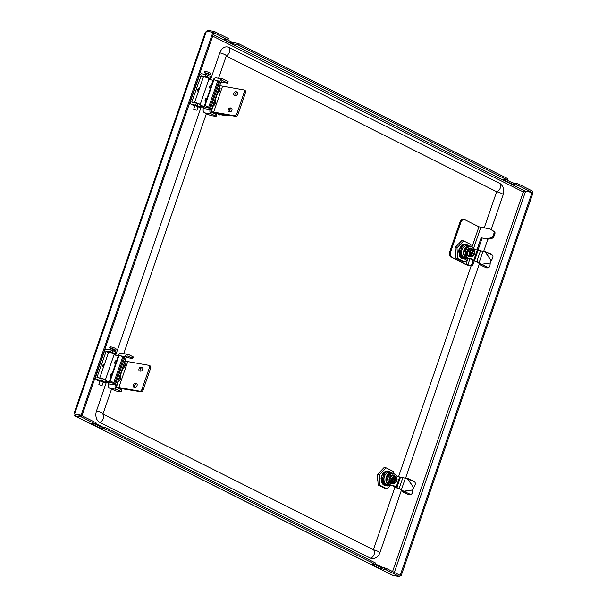 <?xml version="1.0" encoding="UTF-8"?>
<svg xmlns="http://www.w3.org/2000/svg" width="607" height="607" viewBox="0 0 607 607"><rect width="100%" height="100%" fill="white"/><g stroke="black" fill="none" stroke-linecap="round" stroke-linejoin="round"><path stroke-width="0.91" d="M394.345 572.431L525.571 191.334L523.097 192.51A1.389 1.017 -80.4 0 1 522.893 191.766L525.548 191.273L532.043 192.373L532.483 191.076L518.818 184.217L518.37 185.514L510.95 183.64L503.135 179.619L507.217 179.915L238.703 45.199L231.282 43.325L223.846 39.592L227.936 39.895L213.884 32.74L214.324 31.45L207.837 30.35L207.389 31.647M532.043 192.373L518.37 185.514M507.217 179.915L507.664 178.625L239.15 43.901L238.703 45.199M384.193 569.169L384.641 567.871L386.5 568.493L400.165 575.353L399.725 576.65L386.052 569.791L378.631 567.917L370.816 563.895L375.285 564.495L374.898 564.199L375.346 562.901L375.733 563.197L375.285 564.495M106.384 429.475L104.525 428.853L104.973 427.556L106.832 428.178L106.384 429.475L374.898 564.199M106.832 428.178L375.346 562.901M377.911 481.245A7.8 5.729 -80.4 0 1 377.546 478.415L377.721 477.914M207.837 30.35L206.957 30.82L207.124 31.974M227.549 39.599L227.997 38.309L214.324 31.45M227.997 38.309L228.384 38.598L227.936 39.895M231.282 43.325L231.73 42.027L227.488 39.903M231.73 42.027L233.581 42.649L233.141 43.947M236.844 44.577L237.291 43.279L233.581 42.649M237.291 43.279L239.15 43.901M507.664 178.625L508.051 178.913L507.604 180.211M510.95 183.64L511.398 182.343L507.156 180.218M511.398 182.343L513.249 182.965L512.801 184.262M516.511 184.892L516.959 183.595L513.249 182.965M516.959 183.595L518.818 184.217M76.133 414.672L75.678 414.596M74.517 415.446L75.078 415.924L74.517 415.446L75.42 414.475L82.013 415.727L95.678 422.586L96.065 422.882L95.618 424.179L95.238 423.883L95.678 422.586M75.42 414.475L75.078 415.924L81.566 417.024L95.238 423.883M399.725 576.65L392.767 575.383L74.836 415.871M82.013 415.727L81.566 417.024M384.641 567.871L380.93 567.242L380.483 568.539M104.525 428.853L98.964 427.601L99.411 426.304L95.17 424.179M99.411 426.304L101.27 426.926L100.823 428.223M104.973 427.556L101.27 426.926M378.631 567.917L379.079 566.619L374.838 564.495M379.079 566.619L380.93 567.242M98.964 427.601L91.149 423.58L95.618 424.179M81.991 415.666L75.503 414.566L74.016 413.602L74.289 412.737L205.174 32.626L206.418 31.207L212.905 32.308L81.065 415.196L81.991 415.666L213.831 32.77L212.905 32.308M206.418 31.207L74.578 414.103L81.065 415.196M532.058 192.434L532.984 192.897L401.144 575.793L400.218 575.322L532.058 192.434L525.571 191.334M400.081 575.611L401.144 575.793M208.482 78.182L204.263 76.725M198.041 89.039A1.389 1.017 -80.4 0 1 197.707 91.012M198.383 91.513A1.389 1.017 -80.4 0 1 198.8 88.774A1.389 1.017 -80.4 0 1 199.24 89.009M203.406 76.914L201.054 75.731L205.454 76.474L206.13 74.532L201.721 73.788A2.428 1.609 -63.4 0 0 199.324 75.784L190.393 101.703A2.428 1.609 -63.4 0 0 190.932 104.146A2.428 1.609 -63.4 0 0 191.235 104.245L194.771 106.02M201.054 75.731L191.789 101.938L198.163 103.668L197.495 105.61L191.235 104.245M206.13 74.532L211.153 76.846L210.485 78.796L209.089 78.637M210.485 78.796L210.098 78.5L210.773 76.558M207.981 75.154L207.313 77.104L210.098 78.5M207.313 77.104L205.454 76.474M197.988 106.931L200.667 107.31L197.495 105.61M200.28 107.014L200.955 105.072L198.163 103.668M200.955 105.072L201.334 105.36L200.667 107.31M113.653 353.593L109.435 352.136M103.213 364.45A1.389 1.017 -80.4 0 1 102.879 366.423M103.547 366.924A1.389 1.017 -80.4 0 1 103.972 364.185A1.389 1.017 -80.4 0 1 104.412 364.42M108.577 352.326L106.225 351.142L110.626 351.885L111.293 349.943L106.893 349.2A2.428 1.609 -63.4 0 0 104.487 351.195L95.565 377.114A2.428 1.609 -63.4 0 0 96.096 379.557A2.428 1.609 -63.4 0 0 96.407 379.656L99.943 381.431M106.225 351.142L96.953 377.349L103.334 379.079L102.666 381.021L96.407 379.656M111.293 349.943L116.324 352.257L115.656 354.207L114.26 354.048M115.656 354.207L115.269 353.911L115.937 351.969M113.152 350.565L112.485 352.508L115.269 353.911M112.485 352.508L110.626 351.885M103.16 382.342L105.838 382.721L102.666 381.021M105.451 382.425L106.119 380.475L103.334 379.079M106.119 380.475L106.506 380.771L105.838 382.721M225.713 114.761A1.73 1.275 99.6 0 0 227.101 115.322A1.73 1.275 99.6 0 0 227.496 115.049M227.595 115.064A2.079 1.525 -80.4 0 1 226.935 115.611A2.079 1.525 -80.4 0 1 226.221 115.717A2.079 1.525 -80.4 0 1 225.151 114.677M217.685 113.486A2.428 1.783 99.6 0 0 218.983 114.844A2.428 1.783 99.6 0 0 219.218 114.86M218.148 113.555A2.428 1.783 99.6 0 0 219.446 114.92A2.428 1.783 99.6 0 0 220.273 114.799A2.428 1.783 99.6 0 0 220.409 114.731M218.452 113.608A2.079 1.525 99.6 0 0 219.499 114.579L226.221 115.717M484.181 227.982L496.67 191.721A4.712 0.706 19 0 1 501.162 193.261A4.712 0.706 19 0 1 503.218 194.612C504.561 190.188 503.575 186.554 500.259 183.716A9.014 6.624 99.6 0 0 499.569 183.299L228.733 47.407A9.014 6.624 99.6 0 0 219.795 52.801L210.485 79.828M499.569 183.299A4.712 3.118 -63.4 0 1 500.343 187.882A4.712 3.118 -63.4 0 1 496.67 191.721L226.221 56.034M102.985 414.088L373.388 549.752L394.922 487.224M398.556 476.67L471.146 265.858M106.604 381.53L96.513 410.84A9.014 6.624 99.6 0 0 99.647 422.29L370.49 558.182A9.014 6.624 99.6 0 0 374.147 558.501C376.97 557.545 378.897 555.595 379.936 552.651L401.409 490.297M201.433 106.119L115.656 355.239M231.866 108.57L231.495 108.509A2.079 1.335 -63.8 0 0 229.469 110.239A2.079 1.335 -63.8 0 0 229.484 111.893M228.278 109.647A2.079 1.335 116.2 0 1 230.296 107.917L231.199 108.061A2.079 1.335 116.2 0 1 231.449 108.145A2.079 1.335 116.2 0 1 231.806 110.413A2.079 1.335 116.2 0 1 229.856 111.954L228.96 111.809A2.079 1.335 116.2 0 1 228.71 111.726A2.079 1.335 116.2 0 1 228.278 109.647M235.061 95.694A2.079 1.335 116.2 0 1 235.053 94.032A2.079 1.335 116.2 0 1 237.071 92.31L237.443 92.363M236.776 91.862L235.873 91.718A2.079 1.335 -63.8 0 0 233.854 93.448A2.079 1.335 -63.8 0 0 234.287 95.527A2.079 1.335 -63.8 0 0 234.537 95.61L235.44 95.747A2.079 1.335 -63.8 0 0 237.383 94.206A2.079 1.335 -63.8 0 0 237.026 91.938A2.079 1.335 -63.8 0 0 236.776 91.862L237.238 92.089M202.829 106.582L202.662 107.067L203.785 107.242L203.368 108.478L210.121 109.548L219.893 81.171A3.467 2.61 99.1 0 1 222.822 78.925A3.467 2.61 99.1 0 1 223.391 79.107L228.103 81.528L227.542 83.151L227.132 82.84L227.693 81.224M213.011 80.458L213.14 80.094A3.467 2.61 -80.9 0 1 216.069 77.848L222.822 78.925M203.368 108.478A3.467 2.61 -80.9 0 0 204.635 112.894L210.788 115.618L216.1 116.392L215.682 116.081L216.244 114.465L211.949 112.348A1.73 1.305 99.1 0 1 211.312 110.14L221.085 81.755A1.73 1.305 99.1 0 1 222.549 80.632A1.73 1.305 99.1 0 1 222.837 80.723L227.132 82.84M219.78 85.549L220.151 85.739L219.393 87.947M202.662 107.067A3.467 0.516 -161 0 0 201.774 107.113L202.048 106.316M244.826 90.466A2.079 1.335 116.2 0 1 245.076 90.549A2.079 1.335 116.2 0 1 245.509 92.628L244.318 92.036A2.079 1.335 -63.8 0 0 243.885 89.957A2.079 1.335 -63.8 0 0 243.635 89.882L220.151 85.739M211.653 112.136A3.467 0.516 -161 0 0 214.741 113.016L235.903 116.385L234.712 115.8A2.079 1.335 -63.8 0 0 236.73 114.07L237.921 114.662A2.079 1.335 116.2 0 1 235.903 116.385M211.365 111.726L234.712 115.8M244.318 92.036L236.73 114.07M245.509 92.628L237.921 114.662M220.994 82.021L227.542 83.151M210.121 109.548A3.467 2.61 99.1 0 0 211.388 113.964L215.682 116.081M216.244 114.465L216.653 114.769L216.1 116.392M491.033 229.469A4.158 2.754 -63.4 0 1 491.283 229.575A4.158 2.754 -63.4 0 1 491.511 229.704L490.577 229.241A4.158 2.754 -63.4 0 0 490.35 229.105A4.158 2.754 -63.4 0 0 489.826 228.938L478.938 226.783L464.992 219.787A4.158 3.058 99.6 0 0 464.347 219.575A4.158 3.058 99.6 0 0 460.865 222.276L450.606 252.087A4.158 3.058 99.6 0 0 452.056 257.376L465.994 264.371L467.906 258.825M452.056 257.376L465.068 264.212A2.769 0.41 19 0 0 468.779 265.456L471.093 265.851L470.159 265.38A2.079 1.373 -63.4 0 0 472.223 263.673L473.263 260.646M491.511 229.704L494.523 231.813A2.079 1.373 116.6 0 1 494.864 233.839L493.939 233.376A2.079 1.373 -63.4 0 0 493.59 231.35L494.523 231.813M493.954 236.48A2.079 1.373 116.6 0 1 492.33 238.172L488.278 239.09L487.353 238.619L491.404 237.709A2.079 1.373 -63.4 0 0 493.028 236.017L493.954 236.48L494.864 233.839M488.278 239.09A4.158 2.754 116.6 0 1 487.406 239.12L481.146 237.754L487.406 239.12M472.223 263.673L473.149 264.144L474.234 260.995M477.906 250.327L482.079 238.217M473.149 264.144A2.079 1.373 116.6 0 1 471.093 265.851M465.994 264.371L470.159 265.38M493.028 236.017L493.939 233.376M476.935 249.993L481.146 237.754M487.353 238.619A4.158 2.754 116.6 0 1 486.48 238.657M490.577 229.241L493.59 231.35M460.865 222.276L459.939 222.124A4.158 3.058 -80.4 0 1 463.422 219.423L464.347 219.575M459.939 222.124L449.681 251.928L450.606 252.087M451.122 257.216A4.158 3.058 -80.4 0 1 449.681 251.928M207.025 98.129L205.712 101.346M205.841 101.597L204.202 106.339L205.037 105.535L208.618 107.295L217.541 81.376A3.118 0.463 19 0 1 218.467 82.066L209.544 107.993A3.118 0.463 -161 0 0 208.618 107.295M208.967 79.077L213.125 80.412L210.174 88.387M210.303 88.637L207.154 97.993M194.543 102.75A2.982 0.448 19 0 1 194.536 102.682L203.459 76.763A2.982 0.448 19 0 1 205.227 76.945A2.982 0.448 19 0 1 208.216 78.037A2.982 0.448 19 0 1 209.096 78.705A2.982 0.448 19 0 1 209.074 78.728L200.173 104.586M194.536 102.682A2.982 0.448 19 0 1 196.304 102.864A2.982 0.448 19 0 1 199.286 103.964A2.982 0.448 19 0 1 200.173 104.624A2.982 0.448 19 0 1 200.151 104.654L200.143 104.662M209.544 107.993A3.118 0.463 -161 0 1 208.74 108.031L201.114 106.013M201.243 105.626L204.202 106.339M213.125 80.412L213.96 79.616L205.037 105.535M213.96 79.616L217.541 81.376M198.011 106.642L194.946 105.504L193.701 109.139L196.858 110.224L193.701 109.139M209.104 74.433L206.039 73.303L205.644 74.449M468.49 258.241L465.159 257.952A6.237 4.583 -80.4 0 1 462.018 249.697A6.237 4.583 -80.4 0 1 467.238 245.645L469.181 245.979A6.237 4.583 99.6 0 0 463.96 250.031A6.237 4.583 99.6 0 0 467.102 258.279A6.237 4.583 99.6 0 0 468.46 258.233L464.833 262.027L457.595 258.4L456.988 247.831L463.619 240.903L470.857 244.53L470.979 246.639M460.698 250.441C460.182 253.635 460.903 256.093 462.845 257.808L461.35 257.133L459.916 252.163L461.866 247.497C463.02 245.562 464.514 244.538 466.328 244.446L469.818 246.207M462.003 257.565L461.183 257.102L459.749 252.14L460.114 250.342L459.833 251.617M460 250.319L459.218 252.049L460.66 257.019L462.155 257.687M461.305 257.444L460.493 256.989L459.051 252.019L459.423 250.221L459.142 251.495M459.309 250.205L458.52 251.928M459.962 256.898L461.457 257.573M464.385 258.567L465.463 259.166L463.831 258.483M463.687 258.445L465.03 259.022M464.772 259.045L463.141 258.362M462.989 258.332L464.332 258.901M462.322 246.814L461.866 247.497M466.115 244.454L465.539 244.196L461.752 246.541L461.381 248.339M461.237 247.231L460.804 248.24L461.586 246.51L465.539 244.196M465.114 244.196L461.054 246.427L460.69 248.225M460.546 247.11L460.106 248.126L460.888 246.396L464.841 244.075M460.364 246.305L459.992 248.104M470.326 246.396L470.326 246.396A6.237 4.583 99.6 0 0 469.181 245.979L470.379 246.412M477.254 250.076L480.486 250.706L476.761 261.518L473.672 260.441L477.254 250.076L475.19 249.507A2.769 2.041 -80.4 0 1 474.917 249.401A2.769 2.041 -80.4 0 1 474.598 249.196L472.322 247.322A5.888 4.332 99.6 0 0 471.654 246.89A5.888 4.332 99.6 0 0 470.744 246.594A5.888 4.332 99.6 0 0 465.622 251.04A5.888 4.332 99.6 0 0 467.86 257.907A5.888 4.332 99.6 0 0 468.581 258.172L467.193 257.937A5.888 4.332 99.6 0 1 466.472 257.672A5.888 4.332 99.6 0 1 464.234 250.805A5.888 4.332 99.6 0 1 469.355 246.359L464.423 250.183L467.2 257.937L469.901 258.567A2.769 2.041 -80.4 0 1 470.501 258.855L472.314 260.228A2.8 0.417 19 0 0 475.486 261.359L477.626 262.08M462.845 257.808L462.026 256.867L460.667 251.07M462.936 257.823L464.438 258.574L466.935 258.377L466.806 258.848A7.519 5.524 99.6 0 0 467.785 258.324M465.463 259.166L466.806 258.848M467.709 249.515L468.096 249.09M467.147 250.471L467.466 249.94M466.791 251.533L466.995 250.949A4.401 3.232 -80.4 0 1 470.683 248.088A4.401 3.232 -80.4 0 1 470.827 248.119M466.7 253.711L466.646 253.142M466.639 252.641L466.692 252.049M468.437 248.749L468.862 248.475M466.669 254.265L466.95 254.682M472.049 251.822L472.003 252.512L470.933 251.822L470.713 252.474L471.556 252.246M471.601 253.134L471.373 253.794M472.003 252.512L473.126 249.659L473.612 250.372A2.876 2.117 -80.4 0 1 474.302 253.756A2.876 2.117 -80.4 0 1 471.874 255.676A2.876 2.117 -80.4 0 1 471.791 255.661L472.36 253.301L473.316 253.779L473.536 253.127L471.472 252.269M472.754 249.993L472.899 249.386L471.571 248.832L469.112 251.397L469.34 255.312L470.895 256.139L471.783 253.165M470.933 251.822L471.54 252.284M471.889 252.3L472.686 249.985M470.911 255.137L471.662 252.952L470.713 252.474M470.668 255.866L471.093 255.312A2.876 2.117 -80.4 0 1 470.425 251.875A2.876 2.117 -80.4 0 1 472.838 250.001A2.876 2.117 -80.4 0 1 472.921 250.016M471.791 255.661L470.895 256.139M472.36 253.301L471.897 253.218M472.117 252.573L473.536 253.127M473.612 250.372L472.587 252.649M471.73 255.646A2.876 2.117 99.6 0 0 474.09 253.658A2.876 2.117 99.6 0 0 473.384 250.327M471.002 255.585A3.164 2.329 -80.4 0 1 470.235 251.776A3.164 2.329 -80.4 0 1 473.012 249.743M473.71 250.092A3.164 2.329 -80.4 0 1 474.477 253.901A3.164 2.329 -80.4 0 1 471.7 255.934M471.358 256.215L472.018 256.655L474.477 254.09L474.257 250.175L473.597 249.735M469.112 251.397L467.678 251.154L470.137 248.589L471.571 248.832M472.018 256.655L467.906 255.069L467.678 251.154M467.906 255.069L469.34 255.312M458.763 251.45L460.243 246.996M463.262 258.468L461.73 258.036A7.064 5.19 -80.4 0 1 460.538 257.148M458.771 251.427A7.064 5.19 -80.4 0 1 459.256 249.067M466.692 244.606L465.789 244.226A7.405 5.448 -80.4 0 1 466.927 244.712M463.885 258.817A7.405 5.448 -80.4 0 1 459.241 255.251L458.839 249.849L461.669 245.084L465.789 244.226M464.833 262.027L462.982 261.716L455.736 258.081L455.129 247.519L461.76 240.584L463.619 240.903M455.129 247.519L456.988 247.831M455.736 258.081L457.595 258.4M487.459 267.217A2.769 2.056 68.3 0 0 488.863 267.3L487.565 267.816A2.769 2.056 -111.7 0 1 486.161 267.733L487.459 267.217L481.313 264.333L490.221 263.081L492.505 258.256A2.769 2.322 130.5 0 0 492.247 255.046A2.769 2.322 130.5 0 0 491.89 254.811A2.769 2.322 130.5 0 0 491.753 254.743L490.888 253.999A2.769 2.322 -49.5 0 1 491.033 254.067A2.769 2.322 -49.5 0 1 491.382 254.31L492.247 255.046M488.863 267.3A2.769 2.056 68.3 0 0 489.993 265.562L490.221 263.081M486.161 267.733L480.016 264.849L481.313 264.333L479.917 264.091A2.109 1.389 -98 0 0 480.016 264.849M490.888 253.999L484.682 251.29L491.093 260.54L485.547 252.026L491.753 254.743M484.682 251.29A2.109 1.115 -33.1 0 0 484.257 251.67M472.284 260.206L473.672 260.441L471.889 259.09L470.501 258.855M471.889 259.09A2.769 2.041 -80.4 0 0 471.29 258.802L468.581 258.172M485.539 252.034A2.769 2.041 99.6 0 0 485.433 251.996L480.486 250.706M490.221 263.066L481.305 264.326A2.769 2.041 99.6 0 1 481.214 264.257L479.082 262.634L477.694 262.399L479.826 264.022A2.769 2.041 99.6 0 0 479.917 264.091M477.724 262.247L476.761 261.518L479.082 262.634L482.982 251.313M475.524 260.987L476.51 261.602M473.68 260.449L472.314 260.228M137.038 383.981L136.658 383.92A2.079 1.335 -63.8 0 0 134.64 385.65A2.079 1.335 -63.8 0 0 134.648 387.304M133.449 385.058A2.079 1.335 116.2 0 1 135.467 383.328L136.37 383.472A2.079 1.335 116.2 0 1 136.613 383.556A2.079 1.335 116.2 0 1 136.977 385.824A2.079 1.335 116.2 0 1 135.027 387.365L134.124 387.22A2.079 1.335 116.2 0 1 133.881 387.137A2.079 1.335 116.2 0 1 133.449 385.058M140.232 371.097A2.079 1.335 116.2 0 1 140.217 369.443A2.079 1.335 116.2 0 1 142.235 367.721L142.615 367.774M141.947 367.273L141.044 367.129A2.079 1.335 -63.8 0 0 139.026 368.859A2.079 1.335 -63.8 0 0 139.458 370.938A2.079 1.335 -63.8 0 0 139.709 371.014L140.604 371.158A2.079 1.335 -63.8 0 0 142.554 369.617A2.079 1.335 -63.8 0 0 142.197 367.349A2.079 1.335 -63.8 0 0 141.947 367.273L142.41 367.501M108 381.985L107.834 382.478L108.957 382.653L108.532 383.882L115.284 384.959L125.057 356.582A3.467 2.61 99.1 0 1 127.994 354.329A3.467 2.61 99.1 0 1 128.563 354.511L133.267 356.939L132.713 358.562L132.303 358.251L132.857 356.628M118.183 355.861L118.304 355.505A3.467 2.61 -80.9 0 1 121.241 353.259L127.994 354.329M108.532 383.882A3.467 2.61 -80.9 0 0 109.806 388.298L115.96 391.029L121.263 391.803L120.854 391.492L121.415 389.876L117.113 387.759A1.73 1.305 99.1 0 1 116.483 385.551L126.256 357.166A1.73 1.305 99.1 0 1 127.72 356.043A1.73 1.305 99.1 0 1 128.001 356.134L132.303 358.251M124.943 360.96L125.323 361.15L124.647 363.1M107.834 382.478A3.467 0.516 -161 0 0 106.938 382.524L107.211 381.727M149.997 365.877A2.079 1.335 116.2 0 1 150.248 365.953A2.079 1.335 116.2 0 1 150.68 368.039L149.481 367.447A2.079 1.335 -63.8 0 0 149.049 365.368A2.079 1.335 -63.8 0 0 148.798 365.293L125.323 361.15M116.825 387.547A3.467 0.516 -161 0 0 119.913 388.427L141.067 391.796L139.876 391.212A2.079 1.335 -63.8 0 0 141.894 389.482L143.093 390.073A2.079 1.335 116.2 0 1 141.067 391.796M116.536 387.137L139.876 391.212M149.481 367.447L141.894 389.482M150.68 368.039L143.093 390.073M126.157 357.432L132.713 358.562M115.284 384.959A3.467 2.61 99.1 0 0 116.559 389.375L120.854 391.492M121.415 389.876L121.825 390.18L121.263 391.803M112.189 373.54L110.884 376.757M111.005 377.008L109.374 381.75L110.208 380.946L113.79 382.706L122.713 356.787A3.118 0.463 19 0 1 123.638 357.477L114.708 383.404A3.118 0.463 -161 0 0 113.79 382.706M116.658 360.581L115.345 363.798M115.467 364.048L112.318 373.404M99.707 378.161A2.982 0.448 19 0 1 99.7 378.093L108.63 352.174A2.982 0.448 19 0 1 110.398 352.356A2.982 0.448 19 0 1 113.38 353.449A2.982 0.448 19 0 1 114.268 354.116A2.982 0.448 19 0 1 114.245 354.139L105.345 379.997M99.7 378.093A2.982 0.448 19 0 1 101.468 378.275A2.982 0.448 19 0 1 104.457 379.375A2.982 0.448 19 0 1 105.337 380.035A2.982 0.448 19 0 1 105.322 380.065L105.307 380.073M114.708 383.404A3.118 0.463 -161 0 1 113.911 383.442L106.278 381.424M106.415 381.037L109.374 381.75M114.139 354.488L118.297 355.823L119.131 355.027L110.208 380.946M118.297 355.823L116.787 360.444M119.131 355.027L122.713 356.787M103.182 382.053L100.117 380.915L98.865 384.55L102.029 385.635L98.865 384.55M114.275 349.844L111.202 348.714L110.808 349.86M211.054 85.739A1.039 0.668 -63.8 0 0 209.954 87.484A1.039 0.668 -63.8 0 0 211.054 85.739M211.547 85.192L211.623 85.23A1.73 1.108 -63.8 0 0 211.547 85.192A1.73 1.108 -63.8 0 0 209.847 86.133A1.73 1.108 -63.8 0 0 209.863 88.205A1.73 1.108 -63.8 0 0 210.014 88.303A1.73 1.108 -63.8 0 0 210.508 88.364M219.051 87.658L220.159 88.607L219.491 91.611L217.139 93.22M220.159 88.607L218.96 88.015M219.491 91.611L218.103 90.921M218.952 88.243A4.09 2.618 116.2 0 1 218.952 88.265A4.09 2.618 116.2 0 1 217.746 91.452M217.754 91.437A4.158 2.663 -63.8 0 0 218.952 88.22A4.158 2.663 -63.8 0 0 218.96 87.924M209.939 88.265L210.257 88.743M206.797 99.207A1.039 0.668 -63.8 0 0 205.287 99.943A1.039 0.668 -63.8 0 0 206.797 99.207M207.086 98.152L207.162 98.19A1.73 1.108 -63.8 0 0 207.086 98.152A1.73 1.108 -63.8 0 0 205.743 98.607A1.73 1.108 -63.8 0 0 205.06 100.322A1.73 1.108 -63.8 0 0 205.553 101.263A1.73 1.108 -63.8 0 0 206.046 101.323M214.096 102.947L215.493 103.63L215.409 100.845L214.643 100.466M215.493 103.63L213.527 106.013L212.845 105.679M213.527 106.013L212.784 105.861M214.491 101.179L214.491 101.225A4.09 2.618 116.2 0 1 214.491 101.225A4.09 2.618 116.2 0 1 213.285 104.419A4.158 2.663 -63.8 0 0 214.491 101.179A4.158 2.663 -63.8 0 0 214.499 100.883M205.424 101.179L205.796 101.71M116.423 361.658A1.039 0.668 -63.8 0 0 114.92 362.394A1.039 0.668 -63.8 0 0 116.423 361.658M116.711 360.604L116.787 360.641A1.73 1.108 -63.8 0 0 116.711 360.604A1.73 1.108 -63.8 0 0 115.376 361.051A1.73 1.108 -63.8 0 0 114.693 362.774A1.73 1.108 -63.8 0 0 115.178 363.714A1.73 1.108 -63.8 0 0 115.679 363.775M123.729 365.399L125.125 366.082L125.042 363.29L124.276 362.918M125.125 366.082L123.153 368.457L122.477 368.123M123.153 368.457L122.417 368.312M124.124 363.631L124.116 363.669A4.09 2.618 116.2 0 1 124.116 363.669A4.09 2.618 116.2 0 1 122.91 366.863A4.158 2.663 -63.8 0 0 124.124 363.631A4.158 2.663 -63.8 0 0 124.132 363.335M115.049 363.631L115.429 364.162M111.961 374.618A1.039 0.668 -63.8 0 0 110.459 375.354A1.039 0.668 -63.8 0 0 111.961 374.618M112.249 373.563L112.325 373.601A1.73 1.108 -63.8 0 0 112.249 373.563A1.73 1.108 -63.8 0 0 110.906 374.018A1.73 1.108 -63.8 0 0 110.231 375.733A1.73 1.108 -63.8 0 0 110.717 376.674A1.73 1.108 -63.8 0 0 111.21 376.735M119.268 378.358L120.656 379.041L120.573 376.257L119.814 375.877M120.656 379.041L118.691 381.416L118.016 381.09M118.691 381.416L117.955 381.272M118.456 379.807A4.158 2.663 -63.8 0 0 119.662 376.59A4.09 2.618 116.2 0 1 119.655 376.636A4.09 2.618 116.2 0 1 118.448 379.823M110.588 376.59L110.96 377.122M390.878 485.13L387.547 484.841A6.237 4.583 -80.4 0 1 384.406 476.594A6.237 4.583 -80.4 0 1 389.626 472.542L391.568 472.868A6.237 4.583 99.6 0 0 386.348 476.92A6.237 4.583 99.6 0 0 389.489 485.168A6.237 4.583 99.6 0 0 390.855 485.122M383.085 477.33C382.569 480.524 383.29 482.982 385.24 484.697L383.745 484.022L382.304 479.06L384.254 474.386C385.415 472.451 386.902 471.434 388.723 471.336L392.205 473.096M384.39 484.454L383.578 483.999L382.137 479.029L382.509 477.231L382.228 478.506M382.395 477.208L381.606 478.938L383.047 483.908L384.542 484.576M383.692 484.34L382.88 483.878L381.439 478.908L381.811 477.11L381.53 478.392M381.697 477.094L380.915 478.824M382.357 483.787L383.844 484.462M386.773 485.456L387.691 486.032L386.227 485.372M386.075 485.334L387.418 485.911M387.16 485.941L385.528 485.251M385.384 485.221L386.72 485.79M384.709 473.703L384.254 474.386M388.503 471.343L387.926 471.085L384.14 473.43L383.768 475.228M383.632 474.12L383.192 475.129L383.973 473.407L387.926 471.085M387.501 471.093L383.449 473.316L383.078 475.114M382.934 474.006L382.501 475.015L383.283 473.285L387.236 470.971M382.751 473.194L382.38 474.993M392.721 473.285L392.843 473.65L392.721 473.285A6.237 4.583 99.6 0 0 391.568 472.868L392.775 473.301M399.641 476.965L402.873 477.603L399.148 488.415L396.067 487.338L399.641 476.965L397.585 476.396A2.769 2.041 -80.4 0 1 397.304 476.29A2.769 2.041 -80.4 0 1 396.993 476.085L394.709 474.219A5.888 4.332 99.6 0 0 394.049 473.786A5.888 4.332 99.6 0 0 393.131 473.483A5.888 4.332 99.6 0 0 388.017 477.929A5.888 4.332 99.6 0 0 390.255 484.803A5.888 4.332 99.6 0 0 390.976 485.061L389.58 484.826A5.888 4.332 99.6 0 1 388.867 484.568A5.888 4.332 99.6 0 1 386.629 477.694A5.888 4.332 99.6 0 1 391.743 473.248L386.811 477.072L389.588 484.826L392.297 485.463A2.769 2.041 -80.4 0 1 392.896 485.744L394.702 487.118A2.8 0.417 19 0 0 397.873 488.248L400.013 488.976M385.24 484.697L384.413 483.756L383.055 477.967M385.331 484.712L386.826 485.463L389.322 485.266L389.193 485.744A7.519 5.524 99.6 0 0 390.18 485.213M387.858 486.055L389.193 485.744M390.096 476.412L390.491 475.987M389.542 477.36L389.853 476.829M389.178 478.422L389.383 477.846A4.401 3.232 -80.4 0 1 393.07 474.985A4.401 3.232 -80.4 0 1 393.215 475.015M389.095 480.6L389.034 480.031M389.034 479.53L389.087 478.946M390.832 475.638L391.249 475.364M389.064 481.154L389.345 481.571M394.444 478.711L394.391 479.409L393.328 478.718L393.101 479.363L393.943 479.135M393.989 480.023L393.761 480.683M394.391 479.409L395.514 476.548L396.007 477.261A2.876 2.117 -80.4 0 1 396.69 480.645A2.876 2.117 -80.4 0 1 394.269 482.565A2.876 2.117 -80.4 0 1 394.186 482.55L394.747 480.19L395.703 480.668L395.923 480.023L393.86 479.158M395.142 476.882L395.286 476.275L393.958 475.721L391.507 478.293L391.727 482.201L393.283 483.028L394.171 480.054M393.328 478.718L393.928 479.173M394.277 479.189L395.074 476.874M393.298 482.026L394.057 479.841L393.101 479.363M393.055 482.755L393.488 482.201A2.876 2.117 -80.4 0 1 392.82 478.764A2.876 2.117 -80.4 0 1 395.225 476.897A2.876 2.117 -80.4 0 1 395.309 476.912M394.186 482.55L393.283 483.028M394.747 480.19L394.284 480.114M394.512 479.462L395.923 480.023M396.007 477.261L394.975 479.545M394.118 482.542A2.876 2.117 99.6 0 0 396.477 480.547A2.876 2.117 99.6 0 0 395.772 477.223M393.389 482.474A3.164 2.329 -80.4 0 1 392.623 478.665A3.164 2.329 -80.4 0 1 395.4 476.639M396.098 476.988A3.164 2.329 -80.4 0 1 396.864 480.797A3.164 2.329 -80.4 0 1 394.087 482.823M393.753 483.104L394.413 483.551L396.872 480.979L396.644 477.072L395.984 476.624M391.507 478.293L390.073 478.05L392.532 475.478L393.958 475.721M394.413 483.551L390.293 481.958L390.073 478.05M390.293 481.958L391.727 482.201M381.15 478.339L382.63 473.885M385.65 485.365L384.117 484.925A7.064 5.19 -80.4 0 1 382.926 484.045M381.158 478.316A7.064 5.19 -80.4 0 1 381.644 475.964M389.087 471.502L388.177 471.123A7.405 5.448 -80.4 0 1 389.315 471.609M386.272 485.714A7.405 5.448 -80.4 0 1 381.628 482.148L381.226 476.745L384.064 471.98L388.177 471.123M387.228 488.923L385.369 488.605L378.131 484.97L377.524 474.408L384.155 467.481L386.006 467.792L379.375 474.72L379.982 485.289L387.228 488.923L390.847 485.137M393.374 473.536L393.253 471.427L386.006 467.792M377.524 474.408L379.375 474.72M378.131 484.97L379.982 485.289M409.846 494.106A2.769 2.056 68.3 0 0 411.258 494.189L409.96 494.705A2.769 2.056 -111.7 0 1 408.549 494.622L409.846 494.106L403.701 491.222L412.616 489.97L414.9 485.145A2.769 2.322 130.5 0 0 414.634 481.935A2.769 2.322 130.5 0 0 414.285 481.7A2.769 2.322 130.5 0 0 414.149 481.632L413.284 480.896A2.769 2.322 -49.5 0 1 413.42 480.964A2.769 2.322 -49.5 0 1 413.769 481.199L414.634 481.935M411.258 494.189A2.769 2.056 68.3 0 0 412.381 492.452L412.616 489.97L402.403 491.738L408.549 494.622M413.284 480.896L407.069 478.179L413.481 487.436L407.934 478.915L414.149 481.632M400.112 489.136L403.602 491.146A2.769 2.041 99.6 0 0 403.701 491.215L402.304 490.98A2.109 1.389 -98 0 0 402.403 491.738M407.069 478.179A2.109 1.115 -33.1 0 0 406.652 478.566M394.671 487.102L396.067 487.338L394.284 485.979L392.896 485.744M394.284 485.979A2.769 2.041 -80.4 0 0 393.685 485.699L390.976 485.061M407.934 478.923A2.769 2.041 99.6 0 0 407.821 478.885L402.873 477.603M403.602 491.146L402.213 490.911A2.769 2.041 99.6 0 0 402.304 490.98M402.213 490.911L400.134 489.03L401.47 489.523L405.37 478.21M397.919 487.876L398.905 488.491M396.075 487.345L394.702 487.118M386.5 568.493L386.052 569.791M382.721 567.545L375.483 563.918M103.053 427.229L95.815 423.603M523.097 192.51L392.577 571.544M212.678 36.124L522.893 191.766M525.548 191.273L213.216 34.569M393.23 575.55L75.078 415.924M192.814 102.454L191.789 101.938M200.712 76.019L203.277 77.301M195.636 104.988L196.311 103.046M97.985 377.865L96.953 377.349M105.876 351.43L108.441 352.713M100.808 380.399L101.475 378.457M370.49 558.182A4.712 3.118 116.6 0 0 374.162 554.343A4.712 3.118 116.6 0 0 373.388 549.752A4.712 0.706 19 0 1 377.88 551.293A4.712 0.706 19 0 1 379.936 552.651M102.993 414.285A4.712 3.118 116.6 0 1 103.167 418.876A4.712 3.118 116.6 0 1 99.647 422.29M111.521 389.148L103.061 413.731A4.712 0.706 -161 0 0 100.997 412.373A4.712 0.706 -161 0 0 96.513 410.84M218.581 78.242L226.343 55.7A4.712 0.706 -161 0 0 224.279 54.342A4.712 0.706 -161 0 0 219.795 52.801M226.343 55.669A4.712 3.118 -63.4 0 0 229.613 51.671A4.712 3.118 -63.4 0 0 228.733 47.407M230.296 107.917L231.495 108.509M235.873 91.718L237.071 92.31M215.796 80.511L219.893 81.171M217.67 92.947L215.022 100.648M213.194 105.944L211.282 111.506M222.473 86.505L213.55 112.424M231.199 108.061L231.662 108.289M222.253 80.632L222.837 80.723M204.635 112.894L211.388 113.964M467.853 264.993L470.046 258.612M473.581 248.354L480.79 227.405M492.33 238.172L491.404 237.709M471.958 247.057L478.938 226.783M205.925 73.622L204.802 72.939L204.567 72.066C204.157 70.541 210.014 72.567 210.879 73.455L210.879 74.661L209.089 74.714A2.769 0.41 -161 0 0 210.166 74.593A2.769 0.41 -161 0 0 206.979 73.204A2.769 0.41 -161 0 0 205.067 73.098A2.769 0.41 -161 0 0 205.932 73.614M205.515 71.801A2.769 0.41 19 0 1 207.427 71.907A2.769 0.41 19 0 1 210.606 73.295M471.1 256.503A4.287 3.149 -80.4 0 1 467.86 255.509A4.287 3.149 -80.4 0 1 467.458 251.055A4.287 3.149 -80.4 0 1 472.648 249.28M471.184 256.518A4.401 3.232 -80.4 0 1 469.507 256.822A4.401 3.232 -80.4 0 1 467.291 251.002A4.401 3.232 -80.4 0 1 470.971 248.142A4.401 3.232 -80.4 0 1 472.724 249.31L470.683 248.088C469.006 247.967 467.769 248.923 466.958 250.957C466.229 254.014 466.98 255.949 469.211 256.769A4.401 3.232 -80.4 0 1 466.995 250.949M469.363 256.791A4.401 3.232 -80.4 0 1 469.211 256.769L471.207 256.518M478.073 250.365L474.499 260.744M481.214 264.257L479.826 264.022M471.29 258.802L469.901 258.567M135.467 383.328L136.658 383.92M141.044 367.129L142.235 367.721M120.96 355.922L125.057 356.582M122.826 368.396L120.186 376.059M118.365 381.355L116.453 386.917M127.645 361.916L118.714 387.835M136.37 383.472L136.833 383.7M127.417 356.043L128.001 356.134M109.806 388.298L116.559 389.375M110.239 348.509A2.769 0.41 -161 0 0 111.096 349.025L109.973 348.35L109.73 347.477C109.321 345.952 115.186 347.978 116.043 348.866L116.051 350.072L114.253 350.125A2.769 0.41 -161 0 0 115.33 350.004A2.769 0.41 -161 0 0 112.143 348.615A2.769 0.41 -161 0 0 110.239 348.509M110.686 347.212A2.769 0.41 19 0 1 112.591 347.318A2.769 0.41 19 0 1 115.778 348.706M393.495 483.392A4.287 3.149 -80.4 0 1 390.248 482.406A4.287 3.149 -80.4 0 1 389.846 477.944A4.287 3.149 -80.4 0 1 395.043 476.169M393.571 483.407A4.401 3.232 -80.4 0 1 391.894 483.711A4.401 3.232 -80.4 0 1 389.679 477.891A4.401 3.232 -80.4 0 1 393.359 475.031A4.401 3.232 -80.4 0 1 395.111 476.199M391.75 483.68A4.401 3.232 -80.4 0 1 391.598 483.665A4.401 3.232 -80.4 0 1 389.383 477.846M400.461 477.261L396.887 487.633M393.685 485.699L392.297 485.463M190.932 104.146L194.756 106.066M96.096 379.557L99.927 381.477M218.983 114.844L219.446 114.92M405.552 478.255L479.424 263.719M483.635 251.495L487.884 239.143M491.2 229.529L503.218 194.612M103.061 413.731L103.008 414.384L102.553 413.868M206.357 113.737L123.745 353.653M226.343 55.7L225.827 55.836M245.076 90.549L243.885 89.957M491.283 229.575L490.35 229.105M209.096 78.705L200.173 104.624M198.11 106.597L196.858 110.224M209.195 74.388L208.793 75.564M195.022 105.087L198.299 106.217M194.513 105.337L194.908 105.618M198.072 106.703L198.959 106.445M469.355 246.359L470.744 246.594M150.248 365.953L149.049 365.368M114.268 354.116L105.337 380.035M103.273 382.008L102.029 385.635M114.366 349.799L113.957 350.975M100.193 380.498L103.471 381.628M99.677 380.748L100.079 381.029M103.236 382.114L104.123 381.856M210.014 88.303L210.394 88.493M393.594 483.407L391.598 483.665C389.368 482.846 388.617 480.903 389.345 477.846C390.157 475.812 391.401 474.856 393.07 474.985L395.142 476.214M391.743 473.248L393.131 473.483"/></g></svg>
